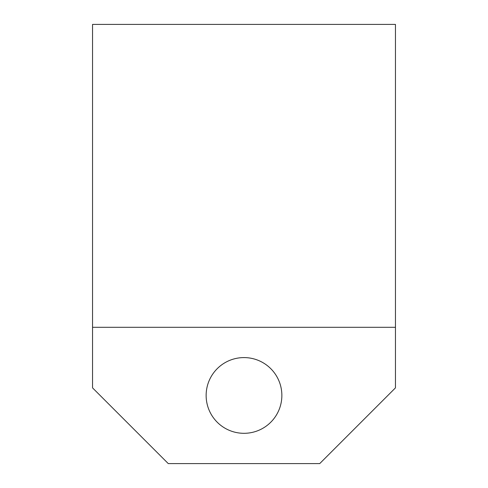<?xml version="1.0" encoding="UTF-8"?>
<svg xmlns="http://www.w3.org/2000/svg" width="488" height="488" viewBox="0 0 488 488"><rect width="100%" height="100%" fill="white"/><g stroke="black" fill="none" stroke-linecap="round" stroke-linejoin="round"><path stroke-width="0.73" d="M206.137 395.451A37.863 37.863 0 0 1 262.928 362.657A37.863 37.863 0 0 1 262.928 428.238A37.863 37.863 0 0 1 206.137 395.451M395.451 387.875L319.725 463.6L168.275 463.6L92.549 387.875L92.549 327.295L395.451 327.295L395.451 387.875M92.549 327.295L92.549 24.4L395.451 24.4L395.451 327.295"/></g></svg>
